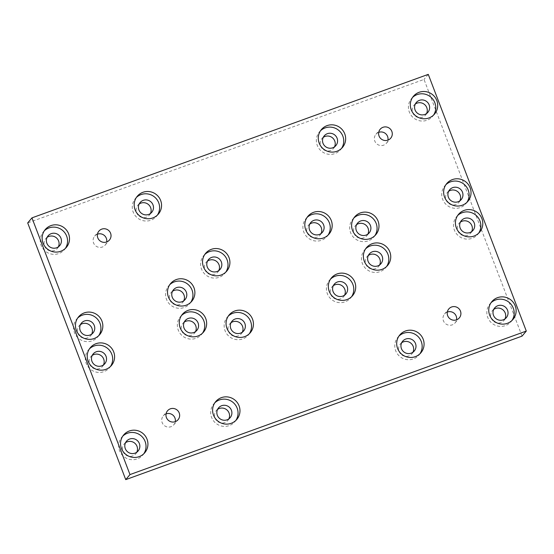 <?xml version="1.0" encoding="UTF-8"?>
<svg xmlns="http://www.w3.org/2000/svg" width="554" height="554" viewBox="0 0 554 554"><rect width="100%" height="100%" fill="white"/><g stroke="black" fill="none" stroke-linecap="round" stroke-linejoin="round"><path stroke-width="0.42" stroke-dasharray="2.77 2.08" d="M447.327 312.047A6.904 6.766 40.1 0 0 443.422 320.773A6.904 6.766 40.1 0 0 456.544 319.81M97.456 234.19A6.904 6.766 40.1 0 0 93.543 242.908A6.904 6.766 40.1 0 0 106.673 241.953M378.714 132.351A6.904 6.766 40.1 0 0 374.802 141.076A6.904 6.766 40.1 0 0 387.925 140.114M166.075 413.886A6.904 6.766 40.1 0 0 162.163 422.605A6.904 6.766 40.1 0 0 175.286 421.649M44.368 230.748A13.808 13.531 40.1 0 0 41.121 245.353A13.808 13.531 40.1 0 0 65.358 248.421M47.104 237.368A7.597 7.444 40.1 0 0 44.535 246.045A7.597 7.444 40.1 0 0 58.371 246.855M169.746 284.701A13.808 13.531 40.1 0 0 166.498 299.305A13.808 13.531 40.1 0 0 190.735 302.373M172.481 291.321A7.597 7.444 40.1 0 0 169.912 299.998A7.597 7.444 40.1 0 0 183.748 300.808M77.692 318.024A13.808 13.531 40.1 0 0 74.451 332.629A13.808 13.531 40.1 0 0 98.688 335.703M80.434 324.651A7.597 7.444 40.1 0 0 77.865 333.328A7.597 7.444 40.1 0 0 91.701 334.131M136.416 197.418A13.808 13.531 40.1 0 0 133.168 212.023A13.808 13.531 40.1 0 0 157.405 215.091M139.151 204.038A7.597 7.444 40.1 0 0 136.582 212.715A7.597 7.444 40.1 0 0 150.418 213.525M320.51 130.758A13.808 13.531 40.1 0 0 317.262 145.363A13.808 13.531 40.1 0 0 341.506 148.437M323.245 137.385A7.597 7.444 40.1 0 0 320.676 146.062A7.597 7.444 40.1 0 0 334.512 146.865M445.887 184.711A13.808 13.531 40.1 0 0 442.646 199.315A13.808 13.531 40.1 0 0 466.884 202.39M448.622 191.338A7.597 7.444 40.1 0 0 446.053 200.015A7.597 7.444 40.1 0 0 459.889 200.818M353.84 218.041A13.808 13.531 40.1 0 0 350.592 232.645A13.808 13.531 40.1 0 0 374.836 235.72M356.575 224.661A7.597 7.444 40.1 0 0 354.006 233.345A7.597 7.444 40.1 0 0 367.842 234.148M412.557 97.435A13.808 13.531 40.1 0 0 409.316 112.04A13.808 13.531 40.1 0 0 433.553 115.107M415.292 104.055A7.597 7.444 40.1 0 0 412.723 112.732A7.597 7.444 40.1 0 0 426.559 113.542M365.605 248.843A13.808 13.531 40.1 0 0 362.358 263.448A13.808 13.531 40.1 0 0 386.595 266.522M368.341 255.47A7.597 7.444 40.1 0 0 365.772 264.147A7.597 7.444 40.1 0 0 379.608 264.951M490.983 302.796A13.808 13.531 40.1 0 0 487.735 317.4A13.808 13.531 40.1 0 0 511.972 320.475M493.718 309.423A7.597 7.444 40.1 0 0 491.149 318.1A7.597 7.444 40.1 0 0 504.985 318.903M398.928 336.126A13.808 13.531 40.1 0 0 395.688 350.73A13.808 13.531 40.1 0 0 419.925 353.805M401.671 342.753A7.597 7.444 40.1 0 0 399.102 351.43A7.597 7.444 40.1 0 0 412.938 352.233M457.652 215.52A13.808 13.531 40.1 0 0 454.405 230.125A13.808 13.531 40.1 0 0 478.642 233.192M460.388 222.14A7.597 7.444 40.1 0 0 457.819 230.817A7.597 7.444 40.1 0 0 471.655 231.627M89.457 348.833A13.808 13.531 40.1 0 0 86.216 363.438A13.808 13.531 40.1 0 0 110.454 366.506M92.193 355.453A7.597 7.444 40.1 0 0 89.623 364.13A7.597 7.444 40.1 0 0 103.46 364.941M214.834 402.786A13.808 13.531 40.1 0 0 211.593 417.391A13.808 13.531 40.1 0 0 235.831 420.458M217.57 409.406A7.597 7.444 40.1 0 0 215.007 418.083A7.597 7.444 40.1 0 0 228.837 418.893M122.787 436.109A13.808 13.531 40.1 0 0 119.546 450.714A13.808 13.531 40.1 0 0 143.784 453.788M125.523 442.736A7.597 7.444 40.1 0 0 122.953 451.413A7.597 7.444 40.1 0 0 136.79 452.216M181.504 315.503A13.808 13.531 40.1 0 0 178.263 330.108A13.808 13.531 40.1 0 0 202.501 333.183M184.247 322.123A7.597 7.444 40.1 0 0 181.677 330.8A7.597 7.444 40.1 0 0 195.507 331.611M204.772 254.48A13.808 13.531 40.1 0 0 201.524 269.085A13.808 13.531 40.1 0 0 225.769 272.159M207.508 261.107A7.597 7.444 40.1 0 0 204.938 269.784A7.597 7.444 40.1 0 0 218.775 270.587M330.572 279.064A13.808 13.531 40.1 0 0 327.331 293.668A13.808 13.531 40.1 0 0 351.568 296.736M333.314 285.684A7.597 7.444 40.1 0 0 330.745 294.361A7.597 7.444 40.1 0 0 344.574 295.171M228.296 316.092A13.808 13.531 40.1 0 0 225.056 330.696A13.808 13.531 40.1 0 0 249.293 333.771M231.032 322.712A7.597 7.444 40.1 0 0 228.47 331.396A7.597 7.444 40.1 0 0 242.299 332.199M307.048 217.452A13.808 13.531 40.1 0 0 303.8 232.057A13.808 13.531 40.1 0 0 328.044 235.125M309.783 224.072A7.597 7.444 40.1 0 0 307.214 232.749A7.597 7.444 40.1 0 0 321.05 233.559M522.048 336.133L424.018 79.423L27.7 222.923M428.27 74.368L424.018 79.423M455.09 322.899L459.349 317.851M105.212 245.041L109.47 239.993M386.47 143.209L390.729 138.154M173.831 424.738L178.09 419.683M64.465 249.612L66.383 247.34M57.374 248.393L59.714 245.609M189.842 303.564L191.76 301.293M182.751 302.346L185.091 299.562M97.795 336.894L99.713 334.616M90.704 335.669L93.044 332.892M156.512 216.282L158.43 214.01M149.421 215.063L151.761 212.286M340.613 149.628L342.524 147.357M333.522 148.403L335.856 145.626M465.99 203.581L467.901 201.303M458.899 202.355L461.233 199.578M373.943 236.911L375.854 234.633M366.845 235.685L369.186 232.909M432.66 116.298L434.571 114.027M425.569 115.08L427.91 112.296M385.702 267.714L387.62 265.442M378.611 266.495L380.951 263.711M511.079 321.666L512.997 319.395M503.988 320.441L506.328 317.664M419.032 354.996L420.95 352.718M411.941 353.771L414.281 350.994M477.749 234.384L479.667 232.112M470.658 233.165L472.998 230.381M109.56 367.697L111.472 365.425M102.469 366.478L104.81 363.694M234.938 421.649L236.849 419.378M227.846 420.431L230.187 417.647M142.89 454.979L144.802 452.708M135.799 453.761L138.133 450.977M201.608 334.367L203.519 332.095M194.516 333.148L196.857 330.371M224.876 273.351L226.787 271.079M217.777 272.125L220.118 269.348M350.675 297.927L352.586 295.656M343.584 296.709L345.925 293.925M248.4 334.962L250.311 332.684M241.309 333.737L243.649 330.96M327.151 236.316L329.062 234.044M320.053 235.097L322.393 232.32M308.44 225.319L310.78 222.535M306.023 218.532L307.941 216.261M229.688 323.958L232.029 321.175M227.278 317.179L229.19 314.901M331.964 286.924L334.304 284.147M329.554 280.144L331.465 277.873M206.164 262.347L208.505 259.57M203.747 255.567L205.666 253.289M182.896 323.37L185.237 320.586M180.486 316.583L182.398 314.312M124.179 443.976L126.52 441.199M121.769 437.196L123.68 434.925M216.226 410.646L218.567 407.869M213.816 403.866L215.728 401.595M90.849 356.693L93.19 353.916M88.439 349.913L90.35 347.642M459.044 223.38L461.385 220.603M456.628 216.6L458.546 214.329M400.32 343.992L402.661 341.209M397.911 337.213L399.822 334.935M492.374 310.662L494.708 307.886M489.958 303.883L491.876 301.611M366.99 256.71L369.331 253.933M364.58 249.93L366.499 247.659M413.949 105.295L416.289 102.518M411.539 98.515L413.45 96.244M355.232 225.907L357.572 223.124M352.815 219.128L354.733 216.849M447.279 192.577L449.619 189.8M444.869 185.798L446.78 183.519M321.902 138.625L324.242 135.848M319.492 131.845L321.403 129.567M137.808 205.278L140.148 202.501M135.391 198.498L137.309 196.227M79.084 325.891L81.424 323.114M76.674 319.111L78.585 316.833M171.138 292.56L173.471 289.784M168.721 285.781L170.639 283.51M45.753 238.608L48.094 235.831M43.344 231.828L45.262 229.557M163.271 415.846L167.53 410.791M375.91 134.317L380.169 129.262M94.651 236.149L98.91 231.101M444.53 314.007L448.788 308.959"/><path stroke-width="0.83" d="M447.674 315.718A6.904 6.766 40.1 0 0 459.349 317.851A6.904 6.766 40.1 0 0 460.457 311.092A6.904 6.766 40.1 0 0 448.788 308.959A6.904 6.766 40.1 0 0 447.674 315.718M456.544 319.81A6.904 6.766 40.1 0 0 447.327 312.047M97.795 237.86A6.904 6.766 40.1 0 0 109.47 239.993A6.904 6.766 40.1 0 0 110.578 233.227A6.904 6.766 40.1 0 0 98.91 231.101A6.904 6.766 40.1 0 0 97.795 237.86M106.673 241.953A6.904 6.766 40.1 0 0 97.456 234.19M379.054 136.021A6.904 6.766 40.1 0 0 390.729 138.154A6.904 6.766 40.1 0 0 391.837 131.395A6.904 6.766 40.1 0 0 380.169 129.262A6.904 6.766 40.1 0 0 379.054 136.021M387.925 140.114A6.904 6.766 40.1 0 0 378.714 132.351M166.415 417.557A6.904 6.766 40.1 0 0 178.09 419.683A6.904 6.766 40.1 0 0 179.198 412.924A6.904 6.766 40.1 0 0 167.53 410.791A6.904 6.766 40.1 0 0 166.415 417.557M175.286 421.649A6.904 6.766 40.1 0 0 166.075 413.886M43.039 243.074A13.808 13.531 40.1 0 0 66.383 247.34A13.808 13.531 40.1 0 0 68.606 233.816A13.808 13.531 40.1 0 0 45.262 229.557A13.808 13.531 40.1 0 0 43.039 243.074M65.358 248.421A13.808 13.531 40.1 0 0 44.368 230.748M46.875 243.268A7.597 7.444 40.1 0 0 59.714 245.609A7.597 7.444 40.1 0 0 60.94 238.172A7.597 7.444 40.1 0 0 48.094 235.831A7.597 7.444 40.1 0 0 46.875 243.268M58.371 246.855A7.597 7.444 40.1 0 0 47.104 237.368M168.416 297.027A13.808 13.531 40.1 0 0 191.76 301.293A13.808 13.531 40.1 0 0 193.983 287.768A13.808 13.531 40.1 0 0 170.639 283.51A13.808 13.531 40.1 0 0 168.416 297.027M190.735 302.373A13.808 13.531 40.1 0 0 169.746 284.701M172.252 297.221A7.597 7.444 40.1 0 0 185.091 299.562A7.597 7.444 40.1 0 0 186.317 292.124A7.597 7.444 40.1 0 0 173.471 289.784A7.597 7.444 40.1 0 0 172.252 297.221M183.748 300.808A7.597 7.444 40.1 0 0 172.481 291.321M76.362 330.357A13.808 13.531 40.1 0 0 99.713 334.616A13.808 13.531 40.1 0 0 101.936 321.098A13.808 13.531 40.1 0 0 78.585 316.833A13.808 13.531 40.1 0 0 76.362 330.357M98.688 335.703A13.808 13.531 40.1 0 0 77.692 318.024M80.205 330.544A7.597 7.444 40.1 0 0 93.044 332.892A7.597 7.444 40.1 0 0 94.263 325.454A7.597 7.444 40.1 0 0 81.424 323.114A7.597 7.444 40.1 0 0 80.205 330.544M91.701 334.131A7.597 7.444 40.1 0 0 80.434 324.651M135.086 209.744A13.808 13.531 40.1 0 0 158.43 214.01A13.808 13.531 40.1 0 0 160.653 200.493A13.808 13.531 40.1 0 0 137.309 196.227A13.808 13.531 40.1 0 0 135.086 209.744M157.405 215.091A13.808 13.531 40.1 0 0 136.416 197.418M138.922 209.938A7.597 7.444 40.1 0 0 151.761 212.286A7.597 7.444 40.1 0 0 152.987 204.848A7.597 7.444 40.1 0 0 140.148 202.501A7.597 7.444 40.1 0 0 138.922 209.938M150.418 213.525A7.597 7.444 40.1 0 0 139.151 204.038M319.18 143.091A13.808 13.531 40.1 0 0 342.524 147.357A13.808 13.531 40.1 0 0 344.747 133.833A13.808 13.531 40.1 0 0 321.403 129.567A13.808 13.531 40.1 0 0 319.18 143.091M341.506 148.437A13.808 13.531 40.1 0 0 320.51 130.758M323.017 143.278A7.597 7.444 40.1 0 0 335.856 145.626A7.597 7.444 40.1 0 0 337.081 138.188A7.597 7.444 40.1 0 0 324.242 135.848A7.597 7.444 40.1 0 0 323.017 143.278M334.512 146.865A7.597 7.444 40.1 0 0 323.245 137.385M444.557 197.044A13.808 13.531 40.1 0 0 467.901 201.303A13.808 13.531 40.1 0 0 470.124 187.785A13.808 13.531 40.1 0 0 446.78 183.519A13.808 13.531 40.1 0 0 444.557 197.044M466.884 202.39A13.808 13.531 40.1 0 0 445.887 184.711M448.394 197.231A7.597 7.444 40.1 0 0 461.233 199.578A7.597 7.444 40.1 0 0 462.458 192.141A7.597 7.444 40.1 0 0 449.619 189.8A7.597 7.444 40.1 0 0 448.394 197.231M459.889 200.818A7.597 7.444 40.1 0 0 448.622 191.338M352.51 230.374A13.808 13.531 40.1 0 0 375.854 234.633A13.808 13.531 40.1 0 0 378.077 221.115A13.808 13.531 40.1 0 0 354.733 216.849A13.808 13.531 40.1 0 0 352.51 230.374M374.836 235.72A13.808 13.531 40.1 0 0 353.84 218.041M356.347 230.561A7.597 7.444 40.1 0 0 369.186 232.909A7.597 7.444 40.1 0 0 370.411 225.471A7.597 7.444 40.1 0 0 357.572 223.124A7.597 7.444 40.1 0 0 356.347 230.561M367.842 234.148A7.597 7.444 40.1 0 0 356.575 224.661M411.227 109.761A13.808 13.531 40.1 0 0 434.571 114.027A13.808 13.531 40.1 0 0 436.794 100.503A13.808 13.531 40.1 0 0 413.45 96.244A13.808 13.531 40.1 0 0 411.227 109.761M433.553 115.107A13.808 13.531 40.1 0 0 412.557 97.435M415.064 109.955A7.597 7.444 40.1 0 0 427.91 112.296A7.597 7.444 40.1 0 0 429.128 104.858A7.597 7.444 40.1 0 0 416.289 102.518A7.597 7.444 40.1 0 0 415.064 109.955M426.559 113.542A7.597 7.444 40.1 0 0 415.292 104.055M364.276 261.176A13.808 13.531 40.1 0 0 387.62 265.442A13.808 13.531 40.1 0 0 389.843 251.918A13.808 13.531 40.1 0 0 366.499 247.659A13.808 13.531 40.1 0 0 364.276 261.176M386.595 266.522A13.808 13.531 40.1 0 0 365.605 248.843M368.112 261.37A7.597 7.444 40.1 0 0 380.951 263.711A7.597 7.444 40.1 0 0 382.177 256.273A7.597 7.444 40.1 0 0 369.331 253.933A7.597 7.444 40.1 0 0 368.112 261.37M379.608 264.951A7.597 7.444 40.1 0 0 368.341 255.47M489.653 315.129A13.808 13.531 40.1 0 0 512.997 319.395A13.808 13.531 40.1 0 0 515.22 305.87A13.808 13.531 40.1 0 0 491.876 301.611A13.808 13.531 40.1 0 0 489.653 315.129M511.972 320.475A13.808 13.531 40.1 0 0 490.983 302.796M493.489 315.323A7.597 7.444 40.1 0 0 506.328 317.664A7.597 7.444 40.1 0 0 507.554 310.226A7.597 7.444 40.1 0 0 494.708 307.886A7.597 7.444 40.1 0 0 493.489 315.323M504.985 318.903A7.597 7.444 40.1 0 0 493.718 309.423M397.599 348.459A13.808 13.531 40.1 0 0 420.95 352.718A13.808 13.531 40.1 0 0 423.173 339.2A13.808 13.531 40.1 0 0 399.822 334.935A13.808 13.531 40.1 0 0 397.599 348.459M419.925 353.805A13.808 13.531 40.1 0 0 398.928 336.126M401.442 348.646A7.597 7.444 40.1 0 0 414.281 350.994A7.597 7.444 40.1 0 0 415.5 343.556A7.597 7.444 40.1 0 0 402.661 341.209A7.597 7.444 40.1 0 0 401.442 348.646M412.938 352.233A7.597 7.444 40.1 0 0 401.671 342.753M456.323 227.846A13.808 13.531 40.1 0 0 479.667 232.112A13.808 13.531 40.1 0 0 481.89 218.588A13.808 13.531 40.1 0 0 458.546 214.329A13.808 13.531 40.1 0 0 456.323 227.846M478.642 233.192A13.808 13.531 40.1 0 0 457.652 215.52M460.159 228.04A7.597 7.444 40.1 0 0 472.998 230.381A7.597 7.444 40.1 0 0 474.224 222.95A7.597 7.444 40.1 0 0 461.385 220.603A7.597 7.444 40.1 0 0 460.159 228.04M471.655 231.627A7.597 7.444 40.1 0 0 460.388 222.14M88.128 361.16A13.808 13.531 40.1 0 0 111.472 365.425A13.808 13.531 40.1 0 0 113.695 351.901A13.808 13.531 40.1 0 0 90.35 347.642A13.808 13.531 40.1 0 0 88.128 361.16M110.454 366.506A13.808 13.531 40.1 0 0 89.457 348.833M91.964 361.353A7.597 7.444 40.1 0 0 104.81 363.694A7.597 7.444 40.1 0 0 106.029 356.264A7.597 7.444 40.1 0 0 93.19 353.916A7.597 7.444 40.1 0 0 91.964 361.353M103.46 364.941A7.597 7.444 40.1 0 0 92.193 355.453M213.505 415.112A13.808 13.531 40.1 0 0 236.849 419.378A13.808 13.531 40.1 0 0 239.072 405.853A13.808 13.531 40.1 0 0 215.728 401.595A13.808 13.531 40.1 0 0 213.505 415.112M235.831 420.458A13.808 13.531 40.1 0 0 214.834 402.786M217.341 415.306A7.597 7.444 40.1 0 0 230.187 417.647A7.597 7.444 40.1 0 0 231.406 410.216A7.597 7.444 40.1 0 0 218.567 407.869A7.597 7.444 40.1 0 0 217.341 415.306M228.837 418.893A7.597 7.444 40.1 0 0 217.57 409.406M121.458 448.442A13.808 13.531 40.1 0 0 144.802 452.708A13.808 13.531 40.1 0 0 147.025 439.184A13.808 13.531 40.1 0 0 123.68 434.925A13.808 13.531 40.1 0 0 121.458 448.442M143.784 453.788A13.808 13.531 40.1 0 0 122.787 436.109M125.294 448.636A7.597 7.444 40.1 0 0 138.133 450.977A7.597 7.444 40.1 0 0 139.359 443.539A7.597 7.444 40.1 0 0 126.52 441.199A7.597 7.444 40.1 0 0 125.294 448.636M136.79 452.216A7.597 7.444 40.1 0 0 125.523 442.736M180.175 327.836A13.808 13.531 40.1 0 0 203.519 332.095A13.808 13.531 40.1 0 0 205.749 318.578A13.808 13.531 40.1 0 0 182.398 314.312A13.808 13.531 40.1 0 0 180.175 327.836M202.501 333.183A13.808 13.531 40.1 0 0 181.504 315.503M184.018 328.023A7.597 7.444 40.1 0 0 196.857 330.371A7.597 7.444 40.1 0 0 198.076 322.934A7.597 7.444 40.1 0 0 185.237 320.586A7.597 7.444 40.1 0 0 184.018 328.023M195.507 331.611A7.597 7.444 40.1 0 0 184.247 322.123M203.443 266.813A13.808 13.531 40.1 0 0 226.787 271.079A13.808 13.531 40.1 0 0 229.01 257.555A13.808 13.531 40.1 0 0 205.666 253.289A13.808 13.531 40.1 0 0 203.443 266.813M225.769 272.159A13.808 13.531 40.1 0 0 204.772 254.48M207.279 267.007A7.597 7.444 40.1 0 0 220.118 269.348A7.597 7.444 40.1 0 0 221.344 261.91A7.597 7.444 40.1 0 0 208.505 259.57A7.597 7.444 40.1 0 0 207.279 267.007M218.775 270.587A7.597 7.444 40.1 0 0 207.508 261.107M329.242 291.39A13.808 13.531 40.1 0 0 352.586 295.656A13.808 13.531 40.1 0 0 354.816 282.131A13.808 13.531 40.1 0 0 331.465 277.873A13.808 13.531 40.1 0 0 329.242 291.39M351.568 296.736A13.808 13.531 40.1 0 0 330.572 279.064M333.086 291.584A7.597 7.444 40.1 0 0 345.925 293.925A7.597 7.444 40.1 0 0 347.143 286.487A7.597 7.444 40.1 0 0 334.304 284.147A7.597 7.444 40.1 0 0 333.086 291.584M344.574 295.171A7.597 7.444 40.1 0 0 333.314 285.684M226.967 328.425A13.808 13.531 40.1 0 0 250.311 332.684A13.808 13.531 40.1 0 0 252.534 319.166A13.808 13.531 40.1 0 0 229.19 314.901A13.808 13.531 40.1 0 0 226.967 328.425M249.293 333.771A13.808 13.531 40.1 0 0 228.296 316.092M230.803 328.612A7.597 7.444 40.1 0 0 243.649 330.96A7.597 7.444 40.1 0 0 244.868 323.522A7.597 7.444 40.1 0 0 232.029 321.175A7.597 7.444 40.1 0 0 230.803 328.612M242.299 332.199A7.597 7.444 40.1 0 0 231.032 322.712M305.718 229.778A13.808 13.531 40.1 0 0 329.062 234.044A13.808 13.531 40.1 0 0 331.285 220.527A13.808 13.531 40.1 0 0 307.941 216.261A13.808 13.531 40.1 0 0 305.718 229.778M328.044 235.125A13.808 13.531 40.1 0 0 307.048 217.452M309.554 229.972A7.597 7.444 40.1 0 0 322.393 232.32A7.597 7.444 40.1 0 0 323.619 224.882A7.597 7.444 40.1 0 0 310.78 222.535A7.597 7.444 40.1 0 0 309.554 229.972M321.05 233.559A7.597 7.444 40.1 0 0 309.783 224.072M31.952 217.867L27.7 222.923L125.73 479.632L522.048 336.133L526.3 331.077L428.27 74.368L31.952 217.867L129.982 474.577L125.73 479.632M129.982 474.577L526.3 331.077"/></g></svg>
